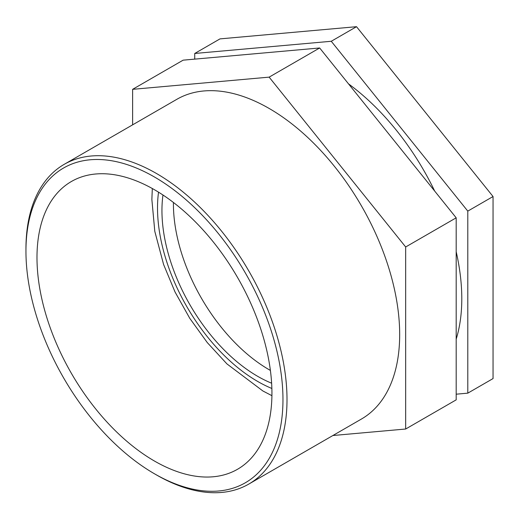 <?xml version="1.0" encoding="UTF-8"?>
<svg xmlns="http://www.w3.org/2000/svg" width="519" height="519" viewBox="0 0 519 519"><rect width="100%" height="100%" fill="white"/><g stroke="black" fill="none" stroke-linecap="round" stroke-linejoin="round"><path stroke-width="0.78" d="M162.972 195.008A135.375 78.161 -120 0 0 161.947 210.532A135.375 78.161 -120 0 0 271.625 383.204M194.735 59.134L194.735 53.47L219.991 38.886L356.521 26.69L493.05 196.532L493.05 378.572L467.794 393.155L456.188 394.193M194.735 53.47L331.265 41.273L467.794 211.116L493.05 196.532M467.794 211.116L467.794 393.155M331.265 41.273L356.521 26.69M132.617 124.845L132.617 89.333L183.129 60.165L319.659 47.969L456.188 217.818L405.67 246.979L405.67 429.018L456.188 399.857L456.188 217.818M405.67 429.018L332.9 435.519M132.617 89.333L269.14 77.136L319.659 47.969M269.14 77.136L405.67 246.979M154.454 473.776L156.478 474.943A184.595 106.577 -120 0 0 248.776 484.084A184.595 106.577 -120 0 0 287.007 399.585A184.595 106.577 -120 0 0 206.432 213.809A184.595 106.577 -120 0 0 64.181 164.354A184.595 106.577 -120 0 0 25.95 248.861L25.95 251.196A181.741 104.929 60 0 1 154.461 176.998A181.741 104.929 60 0 1 282.965 399.585A181.741 104.929 60 0 1 154.454 473.776A181.741 104.929 60 0 1 25.95 251.196M248.776 484.084L361.438 419.041A184.595 106.577 -120 0 0 399.675 334.534A184.595 106.577 -120 0 0 319.094 148.765A184.595 106.577 -120 0 0 176.843 99.311L64.181 164.354M271.937 393.214A166.138 95.918 -120 0 0 199.413 226.018A166.138 95.918 -120 0 0 71.388 181.507A166.138 95.918 -120 0 0 36.985 257.567A166.138 95.918 -120 0 0 109.503 424.756A166.138 95.918 -120 0 0 237.527 469.267A166.138 95.918 -120 0 0 271.937 393.214M456.188 339.134A184.595 106.577 -120 0 0 461.793 298.672A184.595 106.577 -120 0 0 456.188 251.741M434.688 191.07A184.595 106.577 -120 0 0 348.515 83.87M173.424 202.468A135.375 78.161 -120 0 0 173.417 203.909A135.375 78.161 -120 0 0 270.393 370.423M271.865 388.471A141.642 81.775 60 0 1 158.529 192.173M152.32 188.527L151.866 199.478L154.798 231.357L163.595 264.495L175.033 291.976L189.766 318.316L207.276 342.579L226.959 363.923L262.919 390.995L271.917 395.673"/></g></svg>
